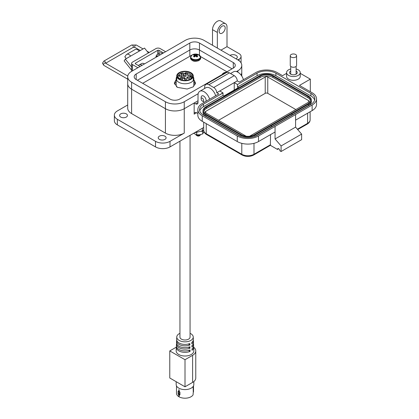 <?xml version="1.0" encoding="UTF-8"?>
<svg xmlns="http://www.w3.org/2000/svg" width="419" height="419" viewBox="0 0 419 419"><rect width="100%" height="100%" fill="white"/><g stroke="black" fill="none" stroke-linecap="round" stroke-linejoin="round"><path stroke-width="0.63" d="M176.499 385.868L176.499 393.294A8.506 4.913 -0 0 0 178.845 396.683L178.845 395.258L178.106 393.75L178.106 391.362L178.845 390.88L178.845 389.649L179.138 389.817L179.138 391.063L179.94 392.43L179.94 394.818L179.138 395.41L179.138 396.851A8.506 4.913 -0 0 0 193.117 394.771L193.117 393.362A8.506 4.913 -0 0 0 193.269 393.048L193.154 387.303M179.138 395.41L179.29 394.672L178.845 395.253L179.138 395.426M178.845 390.88L179.138 391.063M178.845 396.683A0.885 0.508 -0 0 0 179.138 396.851M179.882 394.368L179.395 394.729L179.882 394.368L179.882 394.792L179.882 394.368M178.971 391.131A0.707 0.409 -120 0 0 178.897 391.398L179.29 391.131M179.29 394.672L178.892 393.787L178.892 391.398L178.897 393.787A0.707 0.409 60 0 0 179.18 394.468A0.707 0.409 60 0 0 179.704 394.703M193.51 391.828L193.51 386.15L193.279 392.064M179.945 141.182L179.945 337.075A5.059 2.923 0 0 0 183.066 339.778A5.059 2.923 0 0 0 188.581 339.144A5.059 2.923 0 0 0 190.064 337.075L190.064 135.337M190.849 72.649A8.27 4.777 180 0 1 193.274 76.022A8.27 4.777 180 0 1 188.168 80.438A8.27 4.777 180 0 1 179.154 79.401A8.27 4.777 180 0 1 176.734 76.022A8.27 4.777 180 0 1 181.841 71.612A8.27 4.777 180 0 1 190.849 72.649M179.615 79.139A7.621 4.4 180 0 1 177.378 76.022A7.621 4.4 180 0 1 182.087 71.958A7.621 4.4 180 0 1 190.394 72.911A7.621 4.4 180 0 1 192.625 76.022A7.621 4.4 180 0 1 187.922 80.092A7.621 4.4 180 0 1 179.615 79.139M191.431 78.39L191.431 77.803A6.783 3.918 180 0 1 189.802 79.322A6.783 3.918 180 0 1 187.832 80.113M182.171 80.113A6.783 3.918 180 0 1 181.39 79.867L181.39 79.903M182.296 77.19A1.142 0.66 0 0 0 181.961 77.656A1.142 0.66 0 0 0 182.668 78.264A1.142 0.66 0 0 0 183.91 78.123A1.142 0.66 0 0 0 184.245 77.656A1.142 0.66 0 0 0 183.538 77.049A1.142 0.66 0 0 0 182.296 77.19M179.887 75.813A1.142 0.66 0 0 0 179.552 76.279A1.142 0.66 0 0 0 180.259 76.887A1.142 0.66 0 0 0 181.5 76.745A1.142 0.66 0 0 0 181.836 76.279A1.142 0.66 0 0 0 181.128 75.671A1.142 0.66 0 0 0 179.887 75.813M181.684 74.074A1.142 0.66 0 0 0 181.348 74.54A1.142 0.66 0 0 0 182.056 75.148A1.142 0.66 0 0 0 183.297 75.006A1.142 0.66 0 0 0 183.632 74.54A1.142 0.66 0 0 0 182.93 73.933A1.142 0.66 0 0 0 181.684 74.074M184.067 75.462A1.142 0.66 0 0 0 183.737 75.928A1.142 0.66 0 0 0 184.439 76.541A1.142 0.66 0 0 0 185.685 76.394A1.142 0.66 0 0 0 186.015 75.928A1.142 0.66 0 0 0 185.313 75.32A1.142 0.66 0 0 0 184.067 75.462M187.686 77.536A1.142 0.66 0 0 0 187.351 78.002A1.142 0.66 0 0 0 188.052 78.61A1.142 0.66 0 0 0 189.299 78.468A1.142 0.66 0 0 0 189.634 78.002A1.142 0.66 0 0 0 188.927 77.395A1.142 0.66 0 0 0 187.686 77.536M184.669 78.573A1.142 0.66 0 0 0 184.334 79.039A1.142 0.66 0 0 0 185.041 79.647A1.142 0.66 0 0 0 186.282 79.505A1.142 0.66 0 0 0 186.617 79.039A1.142 0.66 0 0 0 185.91 78.432A1.142 0.66 0 0 0 184.669 78.573M188.262 75.116A1.142 0.66 0 0 0 187.927 75.582A1.142 0.66 0 0 0 188.634 76.19A1.142 0.66 0 0 0 189.875 76.049A1.142 0.66 0 0 0 190.21 75.582A1.142 0.66 0 0 0 189.508 74.975A1.142 0.66 0 0 0 188.262 75.116M185.868 73.734A1.142 0.66 0 0 0 185.533 74.2A1.142 0.66 0 0 0 186.24 74.812A1.142 0.66 0 0 0 187.482 74.666A1.142 0.66 0 0 0 187.817 74.2A1.142 0.66 0 0 0 187.115 73.592A1.142 0.66 0 0 0 185.868 73.734M179.259 78.919L179.259 78.636A6.783 3.918 180 0 1 178.222 76.551A6.783 3.918 180 0 1 182.836 72.843L184.135 73.587L185.748 72.66A6.783 3.918 180 0 1 191.745 76.122L191.745 78.081M179.259 78.636L180.495 77.924L180.495 79.573M184.24 78.044L183.889 78.589L184.842 78.384L184.816 78.054L184.171 78.311L184.24 78.044M178.808 75.745L179.84 75.64L179.84 75.331L178.808 75.745M183.103 75.383L184.302 75.268L184.009 74.865L183.103 75.383M190.477 76.536L189.975 76.274L191.116 76.2L190.519 75.855L190.839 76.148L189.891 76.232L189.896 76.541L190.477 76.536M190.394 76.488L189.975 76.274M180.495 77.924L182.626 79.154L181.39 79.867M191.431 77.803L190.137 77.054L191.745 76.122M184.899 73.728L185.858 73.262L184.899 73.728M181.186 74.147L180.746 73.891L181.207 73.885L181.123 73.624L181.663 73.912L181.626 73.592L180.668 73.844L181.186 74.147M181.207 73.885L181.123 73.624M181.108 74.1L180.746 73.891M186.722 77.342L186.989 77.604L187.523 77.4L187.267 77.08L187.827 77.332L187.806 77.033L187.188 77.033L187.298 77.41L186.722 77.342L187.021 77.515M187.523 77.436L187.267 77.08M181.134 77.07L181.673 77.384L181.359 77.096L182.532 76.876L181.134 77.07M183.862 78.348L184.171 78.311M184.486 78.013L184.816 78.091M178.819 75.781L179.4 75.677M179.295 75.362L179.84 75.368M183.155 75.389L183.716 75.032M184.25 75.273L183.883 75.027M189.891 76.268L190.839 76.148M190.519 75.891L191.059 76.206M184.931 73.744L185.779 73.215M180.668 73.88L180.956 73.833M181.039 73.618L181.626 73.629M181.123 73.655L181.207 73.922L181.123 73.655M187.021 77.552L187.298 77.41M187.188 77.07L187.806 77.065M181.181 77.096L182.501 76.813M181.736 77.347L181.359 77.096M184.26 78.374L183.941 78.358M184.727 78.107L184.769 78.374L184.318 78.091M179.746 75.378L179.379 75.368M183.412 75.336L184.056 75.231L183.412 75.336M183.412 75.3L184.056 75.231M190.064 333.325A8.239 4.756 180 0 1 190.828 333.713A8.239 4.756 180 0 1 193.238 336.96A8.239 4.756 180 0 1 188.251 341.448A8.239 4.756 180 0 1 179.18 340.438A8.239 4.756 180 0 1 176.771 336.96A8.239 4.756 180 0 1 179.945 333.325M176.771 336.96L176.661 339.49A8.343 4.819 0 0 0 179.102 343.014A8.343 4.819 0 0 0 189.849 343.533L189.891 344.963A8.406 4.855 180 0 1 179.06 344.444A8.406 4.855 180 0 1 176.603 340.893L176.525 342.653A8.48 4.897 0 0 0 179.007 346.235A8.48 4.897 0 0 0 189.943 346.754L189.99 348.184A8.542 4.928 180 0 1 178.965 347.665A8.542 4.928 180 0 1 176.467 344.057L176.389 345.816A8.616 4.976 0 0 0 178.913 349.456A8.616 4.976 0 0 0 190.043 349.975L190.085 351.405A8.679 5.007 180 0 1 178.871 350.886A8.679 5.007 180 0 1 176.331 347.22L176.179 350.797A8.83 5.096 0 0 0 178.761 354.526A8.83 5.096 0 0 0 188.482 355.605A8.83 5.096 0 0 0 193.829 350.797L193.678 347.22A8.679 5.007 180 0 1 192.033 350.279L191.991 348.849A8.616 4.976 0 0 0 193.615 345.816L193.541 344.057A8.542 4.928 180 0 1 191.939 347.058L191.897 345.628A8.48 4.897 0 0 0 193.484 342.653L193.405 340.893A8.406 4.855 180 0 1 191.839 343.837L191.797 342.407A8.343 4.819 0 0 0 193.348 339.49L193.238 336.96M176.331 347.22A8.679 5.007 180 0 1 176.446 346.518M176.467 344.057A8.542 4.928 180 0 1 176.582 343.355M176.603 340.893A8.406 4.855 180 0 1 176.718 340.191M176.174 381.693L176.174 384.506A8.83 5.096 0 0 0 178.761 388.109A8.83 5.096 0 0 0 188.382 389.214A8.83 5.096 0 0 0 193.835 384.506L193.835 381.557M193.678 347.236A10.768 6.217 180 0 1 195.773 350.923A10.768 6.217 180 0 1 192.614 355.317L192.614 382.395A10.768 6.217 0 0 0 195.773 377.996L195.773 350.923M192.614 382.395L185.004 386.789L185.004 359.712L192.614 355.317M185.004 359.712L169.779 350.923L176.336 347.136M169.779 350.923L169.779 377.996L185.004 386.789M193.562 346.518A8.679 5.007 180 0 1 193.678 347.22M193.426 343.355A8.542 4.928 180 0 1 193.541 344.057M193.285 340.191A8.406 4.855 180 0 1 193.405 340.893M188.288 344.036L189.891 344.963M188.393 347.262L189.99 348.184M188.492 350.483L190.085 351.405M193.274 76.876A8.83 5.096 180 0 1 193.835 78.662A8.83 5.096 180 0 1 191.247 82.265A8.83 5.096 180 0 1 181.626 83.371A8.83 5.096 180 0 1 176.174 78.662A8.83 5.096 180 0 1 176.734 76.876M193.835 78.662L193.835 85.167A8.83 5.096 180 0 1 193.421 86.707M176.724 86.932A8.83 5.096 180 0 1 176.174 85.167L176.174 78.662M176.174 79.558L174.299 83.035L177.41 87.372L187.188 89.027L193.274 86.817L195.532 83.035L193.835 79.71M176.174 81.668L174.456 84.093M226.941 71.796L200.56 56.565M191.672 55.24L142.685 83.313M195.374 84.093L193.835 81.82M197.496 135.74L198.726 135.735M199.481 135.426L199.999 134.729M198.726 135.625L199.973 134.735M197.726 134.902L198.543 134.892M195.924 134.614A2.409 1.393 0 0 0 196.621 135.478L200.036 135.258L200.643 134.593M195.919 134.483C196.521 135.751 197.894 135.971 200.036 135.148L200.581 134.609M198.004 134.908L198.292 134.902M200.334 135.023L199.465 135.808A1.603 0.927 180 0 1 197.192 135.808A1.603 0.927 180 0 1 197.124 135.766M199.727 135.656L197.192 135.808M199.9 135.342A1.603 0.927 180 0 1 199.58 135.735M194.395 132.833L202.419 130.864L203.707 129.984M201.492 131.346L202.723 131.409L202.723 133.918L203.943 131.576M202.723 131.409L203.042 130.477M193.547 133.326L196.721 134.845L199.722 134.777L202.723 133.918M196.721 132.671L196.721 134.845M126.297 113.868A3.928 2.268 0 0 0 122.013 113.381A3.928 2.268 0 0 0 119.588 115.476A3.928 2.268 0 0 0 120.74 117.079A3.928 2.268 0 0 0 125.019 117.571A3.928 2.268 0 0 0 127.444 115.476A3.928 2.268 0 0 0 126.297 113.868M164.934 136.18A3.928 2.268 0 0 0 160.655 135.688A3.928 2.268 0 0 0 158.23 137.783A3.928 2.268 0 0 0 159.382 139.386A3.928 2.268 0 0 0 163.661 139.878A3.928 2.268 0 0 0 166.086 137.783A3.928 2.268 0 0 0 164.934 136.18M230.021 55.381A4.269 2.467 180 0 1 236.059 55.381A4.269 2.467 180 0 1 237.311 57.12A4.269 2.467 180 0 1 236.059 58.864M222.17 26.167A4.269 2.467 -60 0 1 224.306 25.957A4.269 2.467 -60 0 1 224.961 29.377A4.269 2.467 -60 0 1 222.17 33.138A4.269 2.467 -60 0 1 220.038 33.352A4.269 2.467 -60 0 1 219.383 29.932A4.269 2.467 -60 0 1 222.17 26.167M209.636 99.219A8.537 4.928 -120 0 0 204.058 91.703A8.537 4.928 -120 0 0 199.79 91.279A8.537 4.928 -120 0 0 198.019 95.186L198.019 102.435A3.415 1.969 60 0 1 197.312 104.001A3.415 1.969 60 0 1 195.605 103.833L198.019 102.435M215.675 95.731A8.537 4.928 -120 0 0 210.097 88.215A8.537 4.928 -120 0 0 205.829 87.791L199.79 91.279M243.444 79.699A8.537 4.928 -120 0 0 237.872 72.178A8.537 4.928 -120 0 0 233.603 71.759L230.539 73.524M194.159 114.151A3.415 1.969 60 0 1 194.866 112.585A3.415 1.969 60 0 1 196.574 112.753L194.159 114.151L194.159 102.995L184.255 108.71L184.255 133.111L170.009 141.339A10.245 5.913 180 0 1 155.517 141.339L117.362 119.31A10.245 5.913 180 0 1 114.361 115.125L114.361 120.703A10.245 5.913 0 0 0 117.362 124.888L155.517 146.917A10.245 5.913 0 0 0 170.009 146.917L203.707 127.46M114.361 115.125A10.245 5.913 180 0 1 117.362 110.941L127.706 104.97M212.512 45.273L212.512 29.655A6.83 3.944 120 0 1 215.492 22.778A6.83 3.944 120 0 1 220.755 20.95L225.59 23.736A6.83 3.944 120 0 1 227.004 26.863L227.004 46.666L239.076 53.637A6.83 3.944 0 0 1 241.077 56.424L241.077 62.902M184.255 133.111A13.319 7.689 180 0 1 165.421 133.111L131.608 113.591A13.319 7.689 180 0 1 127.706 108.154L127.706 83.753A13.319 7.689 0 0 0 131.608 89.189L165.421 108.71A13.319 7.689 0 0 0 184.255 108.71L198.019 100.764M194.159 102.995L195.605 103.833M236.505 71.576L237.872 70.785A13.319 7.689 0 0 0 241.773 65.348L241.773 72.319A13.319 7.689 0 0 1 240.967 74.954A13.319 7.689 0 0 0 241.773 72.319L241.773 76.085M241.773 65.348A13.319 7.689 0 0 0 237.872 59.912L239.076 59.215A6.83 3.944 0 0 0 241.077 56.424M227.004 46.666L220.965 50.149M225.59 23.736A6.83 3.944 120 0 0 220.326 25.569A6.83 3.944 120 0 0 217.341 32.441L217.341 48.059M196.574 112.753L197.847 113.491M142.114 65.28A5.976 3.452 -120 0 0 139.124 64.982A5.976 3.452 -120 0 0 138.469 65.589M144.529 63.887A5.976 3.452 -120 0 0 141.538 63.588L139.124 64.982M160.226 54.821A5.976 3.452 -120 0 0 157.24 54.528A5.976 3.452 -120 0 0 155.999 57.262M162.64 53.428A5.976 3.452 -120 0 0 159.655 53.129L157.24 54.528M189.812 56.104L189.812 50.013L137.406 80.27L189.812 50.013A6.83 3.944 180 0 1 199.47 50.013L232.074 68.836L199.47 50.013L199.47 55.188M237.872 59.912L204.058 40.392A13.319 7.689 0 0 0 185.224 40.392L131.608 71.345A13.319 7.689 0 0 0 127.706 76.782A13.319 7.689 0 0 0 131.608 82.218L165.421 101.738A13.319 7.689 0 0 0 184.255 101.738L198.177 93.704M136.196 79.568A6.83 3.944 180 0 1 134.195 76.782A6.83 3.944 180 0 1 136.196 73.995L189.812 43.042A6.83 3.944 180 0 1 199.47 43.042L233.283 62.562A6.83 3.944 180 0 1 235.284 65.348A6.83 3.944 180 0 1 233.283 68.135L179.667 99.088A6.83 3.944 180 0 1 170.009 99.088L136.196 79.568L136.196 73.995M127.706 76.782L127.706 83.753A13.319 7.689 0 0 0 131.608 89.189L165.421 108.71A13.319 7.689 0 0 0 184.255 108.71L184.255 101.738M189.812 43.042L189.812 50.013A6.83 3.944 180 0 1 199.47 50.013L199.47 43.042M131.603 70.162L124.134 60.87L125.333 59.163L130.66 56.088A4.64 2.676 -120 0 0 126.7 54.402A4.64 2.676 -120 0 0 126.182 54.884L124.825 56.816L126.271 58.618M148.415 52.935L144.518 48.085L139.187 51.165A4.64 2.676 -120 0 0 135.227 49.479L126.7 54.402M128.256 57.471A1.247 0.723 60 0 1 128.397 57.34A1.247 0.723 60 0 1 128.591 57.283L128.251 57.482M131.603 66.961L125.333 59.163M157.722 54.245L157.722 50.332L135.489 63.164A0.859 0.498 0 0 0 135.237 63.52A0.859 0.498 0 0 0 135.489 63.871L140.025 66.485M165.605 51.715L160.199 48.594A3.017 1.739 0 0 0 155.931 48.594L132.483 62.132A3.017 1.739 0 0 0 131.603 63.363A3.017 1.739 0 0 0 132.483 64.594L137.893 67.716M157.722 50.332A0.859 0.498 180 0 1 158.942 50.332L163.473 52.946M158.199 55.994A4.729 2.729 -120 0 0 156.889 56.172A4.729 2.729 -120 0 0 156.078 57.214M158.466 55.837A4.729 2.729 -120 0 0 157.156 56.015A4.729 2.729 -120 0 0 157.025 56.099M201.146 98.926A1.749 1.011 60 0 1 202.387 98.208A1.749 1.011 60 0 1 203.624 100.356A1.749 1.011 60 0 1 202.387 101.068A1.749 1.011 60 0 1 201.146 98.926L201.146 97.496A3.504 2.022 60 0 1 201.874 95.888A3.504 2.022 60 0 1 203.624 96.061A3.504 2.022 60 0 1 205.897 101.377M204.613 102.116A3.504 2.022 60 0 1 203.624 101.786L202.387 101.068L203.624 101.786M286.586 72.597L286.586 76.363A6.83 3.944 0 0 0 288.586 79.154A6.83 3.944 0 0 0 296.029 80.008A6.83 3.944 0 0 0 300.245 76.363L300.245 72.597A6.83 3.944 180 0 1 296.029 76.242A6.83 3.944 180 0 1 288.586 75.389A6.83 3.944 180 0 1 286.586 72.597A6.83 3.944 180 0 1 290.718 68.978M296.113 68.978A6.83 3.944 180 0 1 298.244 69.811A6.83 3.944 180 0 1 300.245 72.597M290.718 71.02A3.844 2.221 0 0 0 290.697 71.031A3.844 2.221 0 0 0 289.571 72.597A3.844 2.221 0 0 0 291.943 74.65A3.844 2.221 0 0 0 296.133 74.168A3.844 2.221 0 0 0 297.26 72.597A3.844 2.221 0 0 0 296.113 71.02M218.55 120.284L265.222 93.337A1.791 1.037 180 0 1 267.757 93.337L295.835 109.548M246.142 136.217L205.687 112.863A1.791 1.037 180 0 1 205.163 112.13A1.791 1.037 180 0 1 205.687 111.396L265.222 77.023A1.791 1.037 180 0 1 267.757 77.023L308.693 100.66A1.791 1.037 180 0 1 309.217 101.393A1.791 1.037 180 0 1 308.693 102.121L249.64 136.217M310.489 100.764A9.05 5.227 0 0 0 307.907 97.695L272.889 77.478A9.05 5.227 0 0 0 260.089 77.478L206.473 108.432A9.05 5.227 0 0 0 203.891 111.501M272.889 76.227A9.05 5.227 0 0 0 260.089 76.227L206.473 107.18A9.05 5.227 0 0 0 203.823 110.873A9.05 5.227 0 0 0 206.473 114.565L241.491 134.787A9.05 5.227 0 0 0 254.291 134.787L307.907 103.833A9.05 5.227 0 0 0 310.558 100.136A9.05 5.227 0 0 0 307.907 96.443L272.889 76.227L272.889 77.478M273.492 75.876A9.904 5.719 0 0 0 259.487 75.876L205.87 106.829A9.904 5.719 0 0 0 202.969 110.873A9.904 5.719 0 0 0 205.87 114.916L240.888 135.133A9.904 5.719 0 0 0 254.893 135.133L308.51 104.179A9.904 5.719 0 0 0 311.411 100.136A9.904 5.719 0 0 0 308.51 96.092L273.492 75.876M254.951 136.358L271.439 126.837L271.439 125.585L271.439 126.837L308.51 105.436A9.904 5.719 0 0 0 311.411 101.393L311.411 100.136M291.97 114.989L291.97 113.732M202.969 110.873L202.969 112.13A9.904 5.719 0 0 0 205.87 116.173L240.836 136.358M314.648 100.136A13.319 7.689 0 0 0 310.924 95.951L275.906 75.734A13.319 7.689 0 0 0 257.067 75.734L237.505 87.032L238.474 87.587L223.982 95.951L223.018 95.396L203.456 106.688A13.319 7.689 0 0 0 199.732 110.873M223.018 95.396L223.018 92.976L203.456 104.179A13.319 7.689 0 0 0 199.554 109.616A13.319 7.689 0 0 0 203.456 115.057L238.474 135.274A13.319 7.689 0 0 0 257.313 135.274L310.924 104.321A13.319 7.689 0 0 0 314.826 98.884A13.319 7.689 0 0 0 310.924 93.442L275.906 73.225A13.319 7.689 0 0 0 257.067 73.225L237.505 84.523L237.505 87.032M300.245 73.335L310.322 79.154L299.454 85.429L312.134 92.746A15.026 8.679 180 0 1 316.534 98.884A15.026 8.679 180 0 1 312.134 105.017L258.518 135.971A15.026 8.679 180 0 1 237.264 135.971L202.246 115.754A15.026 8.679 180 0 1 197.847 109.616A15.026 8.679 180 0 1 202.246 103.483L218.791 93.929L216.738 92.746L219.755 91.002L222.939 92.84L219.996 94.631M237.505 84.523L234.247 82.637L237.264 80.893L239.317 82.082L255.862 72.529A15.026 8.679 180 0 1 277.116 72.529L282.547 75.666L286.586 73.335M234.247 90.027L234.247 82.637L219.755 91.002M237.264 80.893A4.269 2.467 -120 0 0 234.247 75.666L229.418 72.88A5.976 3.452 -120 0 0 226.428 72.581L205.902 84.434A5.976 3.452 -120 0 0 204.661 87.173L204.661 88.467M229.418 72.88L208.887 84.727L213.716 87.519A4.269 2.467 60 0 1 216.738 92.746M197.847 109.616L197.847 115.194A15.026 8.679 0 0 0 202.246 121.332L237.264 141.549A15.026 8.679 0 0 0 258.518 141.549L275.063 131.995L275.063 126.418L275.063 138.967L295.589 127.119L295.589 114.57M295.589 120.143L312.134 110.595A15.026 8.679 0 0 0 316.534 104.457L316.534 98.884M310.322 79.154L310.322 91.703M208.887 84.727A5.976 3.452 -120 0 0 205.902 84.434M270.533 134.609L270.37 145.325L277.478 149.426A1.707 0.985 60 0 1 277.834 148.645A1.707 0.985 60 0 1 279.148 149.101A1.707 0.985 60 0 1 279.892 150.819L281.102 151.516L281.102 145.943L275.063 138.967M281.102 151.516L301.628 139.668L301.628 134.09L295.589 127.119M281.102 145.943L301.628 134.09M277.478 149.426L278.687 148.729M297.401 129.209L307.604 123.317A1.707 0.985 -120 0 1 307.253 124.097L297.694 129.55M270.37 145.325L253.636 155.051C249.803 156.91 245.974 156.91 242.145 155.051A1.707 0.985 120 0 1 241.794 154.271A8.626 4.981 0 0 0 253.993 154.271L270.533 144.717M296.584 55.795L296.584 65.427A3.169 1.828 180 0 1 295.657 66.721A3.169 1.828 180 0 1 292.205 67.119A3.169 1.828 180 0 1 290.247 65.427L290.247 55.795A3.169 1.828 180 0 1 291.174 54.501A3.169 1.828 180 0 1 294.63 54.103A3.169 1.828 180 0 1 296.584 55.795A3.169 1.828 180 0 1 295.657 57.089A3.169 1.828 180 0 1 292.205 57.487A3.169 1.828 180 0 1 290.247 55.795M193.887 54.742A2.43 1.404 -0 0 0 193.494 55.041A7.374 3.871 55.8 0 1 194.238 55.266A7.359 1.922 72.4 0 1 194.411 55.481A7.359 2.661 99.2 0 0 194.238 55.758A7.374 4.614 115.5 0 0 193.494 56.434A2.43 1.404 0 0 0 193.887 56.727A2.43 1.404 0 0 0 194.4 56.958A7.374 3.871 -55.8 0 1 195.181 56.303A7.359 5.159 -32.3 0 1 195.605 56.167A7.359 5.159 32.3 0 1 196.034 56.303A7.374 3.871 55.8 0 1 196.81 56.958A2.43 1.404 0 0 0 197.328 56.727A2.43 1.404 0 0 0 197.721 56.434A7.374 4.614 -115.5 0 0 196.977 55.758A7.359 2.661 -99.2 0 0 196.804 55.481A7.359 1.922 -72.4 0 1 196.977 55.266A7.374 3.871 -55.8 0 1 197.721 55.041A2.43 1.404 0 0 0 196.81 54.517A7.374 4.614 115.5 0 0 196.034 54.721A7.359 5.903 140.4 0 0 195.605 54.789A7.359 5.903 -140.4 0 0 195.181 54.721A7.374 4.614 -115.5 0 0 194.4 54.517A2.43 1.404 -0 0 0 193.887 54.742M192.19 54.899A4.834 2.792 -0 0 0 192.19 58.849A4.834 2.792 -0 0 0 199.025 58.849A4.834 2.792 -0 0 0 198.407 54.601L198.407 54.601A7.374 7.374 0 0 0 192.803 54.601L192.803 54.601A4.834 2.792 -0 0 0 192.19 54.899M194.343 56.937L194.238 55.758M194.563 56.811L194.411 55.481M194.673 56.717L194.4 54.517M195.086 56.376L195.181 54.721M195.605 56.167L195.605 54.789M196.129 56.376L196.034 54.721M196.542 56.717L196.81 54.517M196.647 56.811L196.804 55.481M196.872 56.937L196.977 55.758M226.223 72.215A7.374 7.374 0 0 0 224.202 72.723L224.202 72.723A4.834 2.792 -0 0 0 223.584 73.026A4.834 2.792 -0 0 0 222.243 74.509M193.269 387.245A8.506 4.913 -0 0 0 193.51 386.088A8.506 4.913 -0 0 0 193.51 386.025L193.51 386.04M179.882 392.404L179.882 391.98L179.94 392.43M178.106 393.75L178.892 393.787M178.106 391.362L178.892 391.398M193.384 386.973L193.384 392.006M202.419 128.204L202.419 130.864M155.517 146.917L155.517 141.339M117.362 119.31L117.362 124.888M170.009 141.339L170.009 146.917M131.608 113.591L131.608 82.218M239.076 59.215L239.076 60.713M212.512 29.655L217.341 32.441M165.421 101.738L165.421 133.111M237.872 70.785L237.872 72.178M233.283 62.562L233.283 68.135M135.489 63.164L135.489 63.871M139.187 51.165L130.66 56.088M158.942 53.543L158.942 50.332M132.483 70.837L132.483 64.594M143.062 48.923L136.316 45.032A1.377 0.796 120 0 0 135.258 45.399A1.377 0.796 120 0 0 134.656 46.781A1.377 0.796 120 0 0 134.944 47.41L133.074 47.41L105.64 63.248M136.316 45.032L131.702 45.032A1.377 0.796 60 0 1 132.388 45.1A1.377 0.796 60 0 1 133.362 46.781A1.377 0.796 60 0 1 133.074 47.41M131.702 45.032L103.823 61.122A1.377 0.796 60 0 1 104.514 61.19A1.377 0.796 60 0 1 105.483 62.876A1.377 0.796 60 0 1 105.452 63.143M103.823 61.122L102.466 63.248L103.823 65.374A1.377 0.796 -60 0 1 103.54 64.746A1.377 0.796 -60 0 1 104.142 63.363A1.377 0.796 -60 0 1 105.2 62.997L127.774 76.028M308.693 102.121L308.693 100.66M267.757 93.337L267.757 77.023M265.222 93.337L265.222 77.023M205.687 112.858L205.687 111.396M260.089 76.227L260.089 77.478M307.907 97.695L307.907 96.443M206.473 108.432L206.473 107.18M308.51 104.179L308.51 105.436M254.893 135.133L254.893 136.374M240.888 135.133L240.888 136.374M205.87 114.916L205.87 116.173M257.067 73.225L257.067 75.734M275.906 75.734L275.906 73.225M310.924 95.951L310.924 93.442M203.456 106.688L203.456 104.179M234.247 75.666L232.136 76.887A4.269 2.467 -120 0 0 232.131 76.887L213.716 87.519M202.246 121.332L202.246 115.754M237.264 141.549L237.264 135.971M258.518 141.549L258.518 135.971M312.134 110.595L312.134 105.017M241.794 143.34L241.794 154.271L206.232 133.74A1.707 0.985 -60 0 0 206.588 134.52C204.671 133.336 203.713 131.901 203.707 130.22A8.626 4.981 0 0 0 206.232 133.74L206.232 123.631M253.993 143.34L253.993 154.271A1.707 0.985 60 0 1 253.636 155.051M307.253 124.097C309.164 122.914 310.123 121.479 310.128 119.797A8.626 4.981 0 0 1 307.604 123.317L307.604 113.209M192.803 54.601L192.164 54.915L190.519 57.324A5.086 2.938 -0 0 0 192.012 59.404A5.086 2.938 -0 0 0 199.203 59.404A5.086 2.938 -0 0 0 200.696 57.324L200.696 58.126A5.086 2.938 -0 0 1 199.203 60.2A5.086 2.938 -0 0 1 192.012 60.2A5.086 2.938 -0 0 1 190.519 58.126C191.797 61.274 194.641 62.08 199.051 60.535L200.696 58.126M193.279 392.985L193.51 385.868M179.699 394.714L179.73 392.194L179.175 391.257M193.274 76.022L193.274 80.448M176.734 76.022L176.734 80.448M178.222 78.034L178.222 76.551M131.603 71.35L131.603 63.363M157.156 56.015L156.889 56.172M149.211 52.475L147.032 51.218M140.313 50.516L134.944 47.41M103.823 65.374L127.706 79.165M203.707 130.22L203.707 122.17M310.128 119.797L310.128 111.747M206.588 134.52L242.145 155.051M290.718 74.179L290.718 66.391M296.113 74.179L296.113 66.391M190.519 57.324L190.519 58.126M200.696 57.324L198.407 54.601M224.202 72.723L222.086 74.603"/></g></svg>
